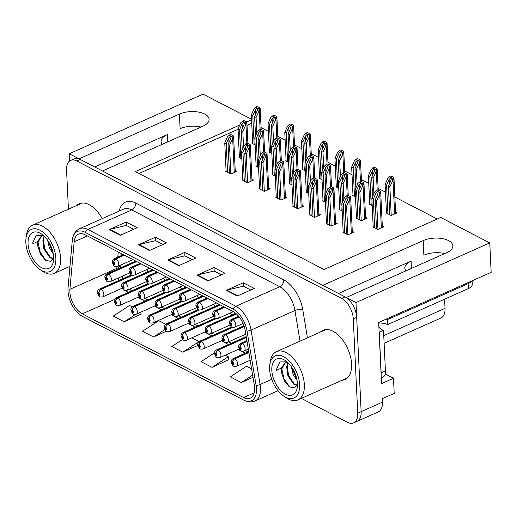 <?xml version="1.0" encoding="UTF-8"?>
<svg xmlns="http://www.w3.org/2000/svg" width="517" height="517" viewBox="0 0 517 517"><rect width="100%" height="100%" fill="white"/><g stroke="black" fill="none" stroke-linecap="round" stroke-linejoin="round"><path stroke-width="0.78" d="M162.254 144.321A17.985 8.563 177.3 0 1 161.078 141.509A17.985 8.563 177.3 0 1 167.34 134.588L94.721 166.965M338.48 293.475L411.099 261.091A17.985 8.563 -2.7 0 0 404.843 268.019A17.985 8.563 -2.7 0 0 406.013 270.83M385.171 373.965L393.489 378.282L394.2 393.392L382.27 398.71L382.431 402.168A16.861 9.403 -114 0 1 378.328 411.868L357.027 421.368A16.861 9.403 -114 0 0 361.131 411.661L355.987 302.561L346.222 297.495L446.598 252.735A17.985 8.563 -2.7 0 0 452.853 245.814A17.985 8.563 -2.7 0 0 448.523 240.579A17.985 8.563 -2.7 0 0 423.184 240.586L322.808 285.345L102.456 170.985L202.832 126.226A17.985 8.563 -2.7 0 0 209.094 119.304A17.985 8.563 -2.7 0 0 204.758 114.07A17.985 8.563 -2.7 0 0 179.425 114.076L79.049 158.835L69.284 153.762L69.627 161.02M179.425 114.076L180.11 128.688A17.985 8.563 177.3 0 1 200.971 127.053M148.017 271.709A4.498 2.507 -114 0 0 146.544 269.687M231.635 315.105A4.498 2.507 -114 0 0 230.162 313.082M214.917 306.426A4.498 2.507 -114 0 0 213.437 304.403M181.467 289.068A4.498 2.507 -114 0 0 179.987 287.045M164.742 280.388A4.498 2.507 -114 0 0 163.269 278.366M198.192 297.747A4.498 2.507 -114 0 0 196.712 295.724M444.73 253.563A17.985 8.563 -2.7 0 0 423.875 255.198L423.184 240.586M393.489 378.282L381.559 383.601L378.677 322.485L491.15 272.33L489.761 242.906L355.987 302.561M251.527 119.265L203.058 94.113L69.284 153.762M239.791 125.03L135.338 171.605L324.01 269.525L440.749 217.47L489.761 242.906M251.553 119.782L246.687 121.954M444.601 299.194L445.034 308.306A16.861 9.403 66 0 1 440.923 318.013L384.118 343.34M437.253 219.027L394.859 197.029M385.482 192.156L378.134 188.35M368.757 183.477L361.409 179.664M352.032 174.798L344.684 170.985M335.307 166.119L327.959 162.306M318.582 157.439L311.24 153.627M301.863 148.76L294.516 144.947M285.138 140.081L277.791 136.268M268.413 131.402L261.066 127.589M251.714 123.24L247.036 125.327M238.072 129.321L138.995 173.499M386.445 212.674L386.057 212.849L391.182 215.505L397.146 212.849L395.563 212.028M369.726 203.995L369.338 204.17L372.188 205.65M353.001 195.316L352.613 195.491L355.463 196.971M336.276 186.637L335.888 186.811L338.745 188.291M319.551 177.958L319.163 178.132L322.02 179.612M286.101 160.6L285.714 160.774L288.57 162.254M269.383 151.92L268.995 152.095L271.845 153.575M252.658 143.241L252.27 143.416L255.12 144.896M302.826 169.279L302.439 169.453L305.295 170.933M356.459 217.993L356.071 218.168L361.189 220.824L367.154 218.168L365.577 217.347M339.734 209.314L339.346 209.488L342.17 210.955M323.009 200.635L322.621 200.809L325.445 202.276M306.284 191.956L305.896 192.13L308.727 193.597M289.565 183.276L289.177 183.451L292.002 184.918M272.84 174.597L272.453 174.772L275.277 176.239M256.115 165.918L255.728 166.093L258.552 167.56M239.39 157.239L239.003 157.414L241.827 158.881M373.184 226.672L372.796 226.847L377.914 229.503L383.879 226.847L382.296 226.026M226.097 171.224L225.709 171.392L230.828 174.055L236.792 171.392L235.216 170.571M242.822 179.903L242.434 180.071L247.553 182.734L253.517 180.071L251.934 179.25M276.265 197.261L275.878 197.436L281.002 200.092L286.967 197.429L285.384 196.609M292.99 205.94L292.603 206.115L297.727 208.771L303.686 206.109L302.109 205.288M309.715 214.62L309.328 214.794L314.446 217.45L320.411 214.788L318.834 213.967M326.44 223.299L326.053 223.473L331.171 226.129L337.136 223.467L335.559 222.646M259.54 188.582L259.153 188.757L264.277 191.413L270.242 188.75L268.659 187.93M343.165 231.978L342.777 232.152L347.896 234.808L353.861 232.146L352.277 231.332M341.996 380.26A26.974 15.045 -114 0 0 345.013 379.53A26.974 15.045 -114 0 0 351.586 364.007A26.974 15.045 -114 0 0 341.142 338.079A26.974 15.045 -114 0 0 323.041 330.253A26.974 15.045 -114 0 0 320.482 332.011M324.831 329.684A26.974 15.045 -114 0 0 323.888 330.492M102.211 218.639A26.974 15.045 -114 0 0 79.282 203.75A26.974 15.045 -114 0 0 76.723 205.507M81.072 203.175A26.974 15.045 -114 0 0 80.129 203.982M254.59 387.847A17.985 10.03 66 0 1 250.209 398.193A17.985 10.03 66 0 1 243.63 397.567L82.313 313.845A17.985 10.03 66 0 1 69.911 289.326L74.164 241.833A17.985 10.03 66 0 1 78.5 234.13A17.985 10.03 66 0 1 85.079 234.757L233.077 311.57A17.985 10.03 66 0 1 245.22 330.609L254.28 385.01A17.985 10.03 66 0 1 254.59 387.847M256.471 388.823A20.874 11.639 -114 0 0 256.109 385.527L247.055 331.126A20.874 11.639 -114 0 0 232.96 309.03L84.956 232.223A20.874 11.639 -114 0 0 72.425 239.332A20.874 11.639 -114 0 0 72.296 240.431L68.037 287.924A20.874 11.639 -114 0 0 80.962 315.519A20.874 11.639 -114 0 0 82.436 316.385L243.746 400.106A20.874 11.639 -114 0 0 256.471 388.823M301.366 398.381L347.45 422.299A16.861 9.403 -114 0 0 353.615 422.887L357.027 421.368A16.861 9.403 -114 0 0 361.131 411.661L356.685 317.373A16.861 9.403 -114 0 0 345.013 296.868L80.258 159.462A16.861 9.403 -114 0 0 74.086 158.874L70.68 160.393A16.861 9.403 -114 0 0 66.57 170.093L68.418 209.204M132.203 306.878L129.476 305.463L113.275 316.1L124.248 321.8L141.076 314.09M214.484 352.853L201.061 361.661L212.035 367.361L228.869 359.651M353.615 422.887A16.861 9.403 -114 0 0 357.725 413.186L353.279 318.892A16.861 9.403 -114 0 0 341.608 298.387L76.846 160.981A16.861 9.403 -114 0 0 70.68 160.393M109.197 229.613L126.232 222.013L137.212 227.706L120.17 235.306L109.197 229.613A4.498 3.057 117.4 0 1 109.791 229.406L120.7 235.067M196.983 275.173L214.025 267.573L224.998 273.267L207.957 280.867L196.983 275.173A4.498 3.057 117.4 0 1 197.578 274.966L208.487 280.628M226.246 290.36L243.287 282.76L254.261 288.454L237.219 296.054L226.246 290.36A4.498 3.057 117.4 0 1 226.84 290.153L237.749 295.814M138.459 244.799L155.501 237.2L166.474 242.893L149.432 250.493L138.459 244.799A4.498 3.057 117.4 0 1 139.054 244.593L149.962 250.254M167.721 259.986L184.763 252.386L195.736 258.08L178.695 265.68L167.721 259.986A4.498 3.057 117.4 0 1 168.316 259.78L179.225 265.441M251.585 368.834L246.531 366.21L230.323 376.848L241.297 382.548L253 377.326M165.647 324.237L158.738 320.65L142.537 331.287L153.51 336.987L166.448 331.216M182.566 339.411L171.799 346.474L182.772 352.174L197.849 345.446M184.763 252.386L184.924 255.876M192.208 259.65L184.834 255.825L168.316 259.78M155.501 237.2L155.662 240.689M162.945 244.463L155.572 240.638L139.054 244.593M243.287 282.76L243.455 286.25M250.732 290.024L243.358 286.198L226.84 290.153M214.025 267.573L214.187 271.063M221.47 274.837L214.096 271.011L197.578 274.966M126.232 222.013L126.4 225.502M133.683 229.277L126.31 225.451L109.791 229.406M182.772 352.174L199.006 341.666M191.833 337.827L198.98 341.53M212.035 367.361L228.243 356.717L228.908 359.838M225.283 355.185L228.243 356.717M241.297 382.548L252.632 375.103M153.51 336.987L164.917 329.497M124.248 321.8L135.486 314.42M140.682 312.223L141.115 314.271M345.408 378.741A26.974 15.045 -114 0 0 346.636 378.58M344.645 233.122L343.294 204.473L345.847 198.657L347.741 196.893L348.103 197.701L347.676 199.607L345.123 205.423L346.584 206.18L350.668 197.197A2.811 1.338 -2.7 0 0 350.668 197.164A2.811 1.338 -2.7 0 0 349.99 196.344L348.897 195.775A2.811 1.338 -2.7 0 0 347.178 195.387L344.581 197.449L341.827 203.717L343.178 232.359M239.054 316.753L232.786 319.545A2.811 1.965 114.8 0 0 230.853 323.002A1.402 0.782 -114 0 0 230.033 323.784A1.402 0.782 -114 0 0 231.009 325.49A1.402 0.782 -114 0 0 231.862 324.728A1.402 0.782 -114 0 0 230.931 323.041L231.177 324.766L230.582 324.069L230.853 323.002M230.931 323.041A2.811 1.848 -60 0 1 233.025 319.668A4.214 2.352 66 0 1 235.823 324.728A4.214 2.352 66 0 1 234.796 327.158C231.48 327.817 230.976 327.332 229.361 322.963C229.225 321.503 229.897 320.333 231.364 319.454A4.214 2.352 66 0 1 232.786 319.545M239.19 316.921L233.025 319.668M347.935 234.789L346.584 206.18M346.474 234.072L345.123 205.423M343.294 204.473L341.827 203.717M349.337 199.917L349.524 197.707L346.041 195.898M349.524 197.707L350.668 197.197M374.663 227.816L373.313 199.168L375.865 193.352L377.759 191.587L378.121 192.402L377.694 194.302L375.142 200.118L376.602 200.88L380.686 191.891A2.811 1.338 -2.7 0 0 380.686 191.859A2.811 1.338 -2.7 0 0 380.008 191.044L378.916 190.476A2.811 1.338 -2.7 0 0 377.203 190.082L374.599 192.143L371.846 198.412L373.203 227.06M246.997 341.252L242.085 343.443A2.811 1.965 114.8 0 0 240.153 346.901A1.402 0.782 -114 0 0 239.332 347.676A1.402 0.782 -114 0 0 240.308 349.389A1.402 0.782 -114 0 0 241.161 348.626A1.402 0.782 -114 0 0 240.231 346.939L240.476 348.665L239.882 347.96L240.153 346.901M240.231 346.939A2.811 1.848 -60 0 1 242.324 343.566A4.214 2.352 66 0 1 245.123 348.626A4.214 2.352 66 0 1 244.095 351.049C240.78 351.709 240.276 351.23 238.66 346.862C238.524 345.401 239.197 344.232 240.663 343.353A4.214 2.352 66 0 1 242.085 343.443M247.029 341.466L242.324 343.566M377.953 229.49L376.602 200.88M376.492 228.766L375.142 200.118M373.313 199.168L371.846 198.412M379.355 194.612L379.549 192.402L376.059 190.592M379.549 192.402L380.686 191.891M387.931 213.818L386.58 185.17L389.133 179.354L391.026 177.59L391.382 178.404L390.962 180.304L388.409 186.12L389.87 186.883L393.954 177.893A2.811 1.338 -2.7 0 0 393.954 177.861A2.811 1.338 -2.7 0 0 393.275 177.047L392.177 176.478A2.811 1.338 -2.7 0 0 390.464 176.084L387.866 178.145L385.113 184.414L386.464 213.062M248.832 352.31L234.628 358.643A2.811 1.965 114.8 0 0 232.695 362.1A1.402 0.782 -114 0 0 231.881 362.882A1.402 0.782 -114 0 0 232.85 364.588A1.402 0.782 -114 0 0 233.71 363.832A1.402 0.782 -114 0 0 232.773 362.146L233.025 363.871L232.43 363.167L232.695 362.1M232.773 362.146A2.811 1.848 -60 0 1 234.867 358.766A4.214 2.352 66 0 1 237.665 363.826A4.214 2.352 66 0 1 236.644 366.256C233.329 366.915 232.818 366.437 231.202 362.062C231.073 360.601 231.739 359.431 233.206 358.552A4.214 2.352 66 0 1 234.628 358.643M248.871 352.523L234.867 358.766M391.22 215.492L389.87 186.883M389.76 214.768L388.409 186.12M386.58 185.17L385.113 184.414M392.623 180.614L392.81 178.404L389.327 176.594M392.81 178.404L393.954 177.893M386.154 319.151A11.238 5.351 177.3 0 1 387.349 319.68L387.582 324.618L468.363 288.596A11.238 5.351 -2.7 0 0 472.273 284.272L472.111 280.821M387.582 324.618A11.238 5.351 -2.7 0 0 378.702 323.08M387.349 319.68L468.131 283.659A11.238 5.351 -2.7 0 0 471.523 281.086M379.142 332.321A11.238 6.269 -114 0 0 379.252 332.366L381.158 372.847A11.238 6.269 66 0 1 381.132 374.495M381.294 378.037L382.683 377.416A11.238 6.269 -114 0 0 385.417 370.947L383.511 330.466L379.252 332.366M378.871 326.55A11.238 6.269 -114 0 0 383.511 330.466M327.92 224.443L326.57 195.794L329.122 189.978L331.016 188.214L331.378 189.022L330.951 190.928L328.398 196.744L329.859 197.5L333.943 188.518A2.811 1.338 -2.7 0 0 333.943 188.485A2.811 1.338 -2.7 0 0 333.271 187.665L332.173 187.096A2.811 1.338 -2.7 0 0 330.46 186.708L327.856 188.77L325.109 195.038L326.46 223.68M224.488 307.111L216.061 310.866A2.811 1.965 114.8 0 0 214.128 314.323A1.402 0.782 -114 0 0 213.314 315.099A1.402 0.782 -114 0 0 214.284 316.811A1.402 0.782 -114 0 0 215.143 316.049A1.402 0.782 -114 0 0 214.206 314.362L214.458 316.087L213.864 315.389L214.128 314.323M214.206 314.362A2.811 1.848 -60 0 1 216.3 310.988A4.214 2.352 66 0 1 219.098 316.049A4.214 2.352 66 0 1 218.071 318.478C214.762 319.138 214.251 318.653 212.636 314.284C212.506 312.824 213.172 311.654 214.639 310.775A4.214 2.352 66 0 1 216.061 310.866M224.727 307.234L216.3 310.988M331.21 226.11L329.859 197.5M329.749 225.393L328.398 196.744M326.57 195.794L325.109 195.038M332.612 191.238L332.806 189.028L329.316 187.219M332.806 189.028L333.943 188.518M311.195 215.763L309.845 187.115L312.397 181.299L314.297 179.535L314.653 180.343L314.226 182.249L311.673 188.065L313.134 188.821L317.218 179.838A2.811 1.338 -2.7 0 0 317.218 179.806A2.811 1.338 -2.7 0 0 316.546 178.985L315.448 178.417A2.811 1.338 -2.7 0 0 313.735 178.029L311.131 180.09L308.384 186.353L309.735 215.001M207.763 298.432L199.336 302.187A2.811 1.965 114.8 0 0 197.404 305.644A1.402 0.782 -114 0 0 196.589 306.419A1.402 0.782 -114 0 0 197.559 308.132A1.402 0.782 -114 0 0 198.418 307.369A1.402 0.782 -114 0 0 197.481 305.683L197.733 307.408L197.139 306.704L197.404 305.644M197.481 305.683A2.811 1.848 -60 0 1 199.575 302.309A4.214 2.352 66 0 1 202.373 307.369A4.214 2.352 66 0 1 201.352 309.799C198.037 310.458 197.526 309.974 195.911 305.605C195.781 304.145 196.447 302.975 197.914 302.096A4.214 2.352 66 0 1 199.336 302.187M208.002 298.555L199.575 302.309M314.485 217.431L313.134 188.821M313.024 216.713L311.673 188.065M309.845 187.115L308.384 186.353M315.887 182.559L316.081 180.349L312.591 178.539M316.081 180.349L317.218 179.838M294.47 207.084L293.12 178.436L295.672 172.62L297.572 170.856L297.928 171.663L297.501 173.57L294.948 179.386L296.415 180.142L300.5 171.159A2.811 1.338 -2.7 0 0 300.5 171.127A2.811 1.338 -2.7 0 0 299.821 170.306L298.723 169.738A2.811 1.338 -2.7 0 0 297.01 169.35L294.406 171.411L291.659 177.674L293.01 206.322M191.038 289.753L182.617 293.507A2.811 1.965 114.8 0 0 180.679 296.965A1.402 0.782 -114 0 0 179.864 297.74A1.402 0.782 -114 0 0 180.834 299.453A1.402 0.782 -114 0 0 181.693 298.69A1.402 0.782 -114 0 0 180.763 297.004L181.008 298.729L180.414 298.025L180.679 296.965M180.763 297.004A2.811 1.848 -60 0 1 182.856 293.63A4.214 2.352 66 0 1 185.655 298.69A4.214 2.352 66 0 1 184.627 301.12C181.312 301.779 180.808 301.295 179.186 296.926C179.056 295.465 179.722 294.296 181.189 293.417A4.214 2.352 66 0 1 182.617 293.507M191.277 289.875L182.856 293.63M297.76 208.752L296.415 180.142M296.299 208.034L294.948 179.386M293.12 178.436L291.659 177.674M299.162 173.88L299.356 171.67L295.866 169.86M299.356 171.67L300.5 171.159M277.745 198.405L276.395 169.757L278.947 163.941L280.847 162.176L281.203 162.984L280.776 164.891L278.224 170.707L279.691 171.463L283.775 162.48A2.811 1.338 -2.7 0 0 283.775 162.448A2.811 1.338 -2.7 0 0 283.096 161.627L281.998 161.058A2.811 1.338 -2.7 0 0 280.285 160.671L277.687 162.732L274.934 168.994L276.285 197.643M174.313 281.074L165.892 284.828A2.811 1.965 114.8 0 0 163.954 288.286A1.402 0.782 -114 0 0 163.139 289.061A1.402 0.782 -114 0 0 164.115 290.774A1.402 0.782 -114 0 0 164.968 290.011A1.402 0.782 -114 0 0 164.038 288.324L164.283 290.05L163.689 289.346L163.954 288.286M164.038 288.324A2.811 1.848 -60 0 1 166.131 284.951A4.214 2.352 66 0 1 168.93 290.011A4.214 2.352 66 0 1 167.902 292.435C164.587 293.094 164.083 292.616 162.461 288.247C162.332 286.786 163.004 285.617 164.471 284.738A4.214 2.352 66 0 1 165.892 284.828M174.552 281.196L166.131 284.951M281.041 200.073L279.691 171.463M279.574 199.355L278.224 170.707M276.395 169.757L274.934 168.994M282.437 165.201L282.631 162.991L279.141 161.181M282.631 162.991L283.775 162.48M357.938 219.137L356.588 190.489L359.141 184.672L361.04 182.908L361.396 183.722L360.969 185.622L358.417 191.439L359.877 192.201L363.962 183.212A2.811 1.338 -2.7 0 0 363.962 183.18A2.811 1.338 -2.7 0 0 363.289 182.365L362.191 181.797A2.811 1.338 -2.7 0 0 360.478 181.402L357.874 183.464L355.127 189.733L356.478 218.381M244.173 326.376L225.36 334.764A2.811 1.965 114.8 0 0 223.428 338.221A1.402 0.782 -114 0 0 222.607 338.997A1.402 0.782 -114 0 0 223.583 340.709A1.402 0.782 -114 0 0 224.436 339.947A1.402 0.782 -114 0 0 223.506 338.26L223.751 339.986L223.157 339.281L223.428 338.221M223.506 338.26A2.811 1.848 -60 0 1 225.599 334.887A4.214 2.352 66 0 1 228.398 339.947A4.214 2.352 66 0 1 227.37 342.37C224.055 343.029 223.551 342.551 221.935 338.183C221.806 336.722 222.472 335.552 223.939 334.673A4.214 2.352 66 0 1 225.36 334.764M244.237 326.576L225.599 334.887M361.228 220.811L359.877 192.201M359.767 220.087L358.417 191.439M356.588 190.489L355.127 189.733M362.63 185.933L362.824 183.722L359.334 181.913M362.824 183.722L363.962 183.212M341.214 210.458L339.863 181.81L342.416 175.993L344.316 174.229L344.671 175.037L344.244 176.943L341.692 182.76L343.159 183.522L347.243 174.533A2.811 1.338 -2.7 0 0 347.243 174.5A2.811 1.338 -2.7 0 0 346.564 173.686L345.466 173.117A2.811 1.338 -2.7 0 0 343.753 172.723L341.149 174.785L338.402 181.053L339.753 209.702M236.243 313.774L208.635 326.085A2.811 1.965 114.8 0 0 206.703 329.542A1.402 0.782 -114 0 0 205.889 330.318A1.402 0.782 -114 0 0 206.858 332.03A1.402 0.782 -114 0 0 207.718 331.268A1.402 0.782 -114 0 0 206.781 329.581L207.033 331.307L206.438 330.602L206.703 329.542M206.781 329.581A2.811 1.848 -60 0 1 208.874 326.208A4.214 2.352 66 0 1 211.673 331.268A4.214 2.352 66 0 1 210.645 333.691C207.336 334.35 206.826 333.872 205.21 329.503C205.081 328.043 205.747 326.873 207.214 325.994A4.214 2.352 66 0 1 208.635 326.085M236.411 313.929L208.874 326.208M343.889 199.026L343.159 183.522M342.597 201.96L341.692 182.76M339.863 181.81L338.402 181.053M345.905 177.253L346.099 175.043L342.609 173.234M346.099 175.043L347.243 174.533M324.489 201.779L323.138 173.13L325.691 167.314L327.591 165.55L327.946 166.358L327.519 168.264L324.967 174.08L326.434 174.843L330.518 165.854A2.811 1.338 -2.7 0 0 330.518 165.821A2.811 1.338 -2.7 0 0 329.84 165.007L328.741 164.432A2.811 1.338 -2.7 0 0 327.028 164.044L324.43 166.106L321.677 172.374L323.028 201.023M220.1 304.836L191.91 317.406A2.811 1.965 114.8 0 0 189.978 320.863A1.402 0.782 -114 0 0 189.164 321.639A1.402 0.782 -114 0 0 190.133 323.351A1.402 0.782 -114 0 0 190.993 322.589A1.402 0.782 -114 0 0 190.056 320.902L190.308 322.627L189.713 321.923L189.978 320.863M190.056 320.902A2.811 1.848 -60 0 1 192.15 317.528A4.214 2.352 66 0 1 194.948 322.589A4.214 2.352 66 0 1 193.927 325.012C190.611 325.671 190.101 325.193 188.485 320.824C188.356 319.364 189.022 318.194 190.489 317.315A4.214 2.352 66 0 1 191.91 317.406M220.339 304.959L192.15 317.528M327.164 190.346L326.434 174.843M325.872 193.28L324.967 174.08M323.138 173.13L321.677 172.374M329.18 168.574L329.374 166.364L325.884 164.555M329.374 166.364L330.518 165.854M307.77 193.1L306.419 164.451L308.972 158.635L310.866 156.871L311.221 157.679L310.801 159.585L308.248 165.401L309.709 166.164L313.793 157.174A2.811 1.338 -2.7 0 0 313.793 157.142A2.811 1.338 -2.7 0 0 313.115 156.328L312.016 155.753A2.811 1.338 -2.7 0 0 310.303 155.365L307.705 157.427L304.952 163.695L306.303 192.343M203.375 296.157L175.192 308.727A2.811 1.965 114.8 0 0 173.253 312.184A1.402 0.782 -114 0 0 172.439 312.959A1.402 0.782 -114 0 0 173.408 314.672A1.402 0.782 -114 0 0 174.268 313.909A1.402 0.782 -114 0 0 173.337 312.223L173.583 313.948L172.988 313.244L173.253 312.184M173.337 312.223A2.811 1.848 -60 0 1 175.431 308.849A4.214 2.352 66 0 1 178.229 313.909A4.214 2.352 66 0 1 177.202 316.333C173.886 316.992 173.382 316.514 171.76 312.145C171.631 310.685 172.297 309.515 173.764 308.636A4.214 2.352 66 0 1 175.192 308.727M203.614 296.28L175.431 308.849M310.439 181.667L309.709 166.164M309.153 184.601L308.248 165.401M306.419 164.451L304.952 163.695M312.462 159.895L312.649 157.685L309.16 155.875M312.649 157.685L313.793 157.174M371.206 205.139L369.855 176.491L372.408 170.675L374.302 168.91L374.663 169.725L374.237 171.625L371.684 177.441L373.145 178.203L377.229 169.214A2.811 1.338 -2.7 0 0 377.229 169.182A2.811 1.338 -2.7 0 0 376.55 168.368L375.458 167.799A2.811 1.338 -2.7 0 0 373.739 167.405L371.141 169.466L368.388 175.735L369.739 204.383M246.331 337.291L217.909 349.964A2.811 1.965 114.8 0 0 215.97 353.421A1.402 0.782 -114 0 0 215.156 354.203A1.402 0.782 -114 0 0 216.125 355.909A1.402 0.782 -114 0 0 216.985 355.153A1.402 0.782 -114 0 0 216.054 353.466L216.3 355.192L215.705 354.488L215.97 353.421M216.054 353.466A2.811 1.848 -60 0 1 218.148 350.087A4.214 2.352 66 0 1 220.946 355.147A4.214 2.352 66 0 1 219.919 357.577C216.604 358.236 216.1 357.758 214.477 353.382C214.348 351.922 215.014 350.752 216.481 349.873A4.214 2.352 66 0 1 217.909 349.964M246.37 337.504L218.148 350.087M373.881 193.778L373.145 178.203M372.589 196.718L371.684 177.441M369.855 176.491L368.388 175.735M375.898 171.935L376.085 169.725L372.602 167.915M376.085 169.725L377.229 169.214M354.481 196.46L353.13 167.812L355.683 161.995L357.577 160.231L357.938 161.039L357.512 162.945L354.959 168.762L356.42 169.524L360.504 160.535A2.811 1.338 -2.7 0 0 360.504 160.503A2.811 1.338 -2.7 0 0 359.832 159.688L358.733 159.113A2.811 1.338 -2.7 0 0 357.021 158.725L354.416 160.787L351.67 167.056L353.021 195.704M232.527 327.306L201.184 341.285A2.811 1.965 114.8 0 0 199.245 344.742A1.402 0.782 -114 0 0 198.431 345.524A1.402 0.782 -114 0 0 199.407 347.23A1.402 0.782 -114 0 0 200.26 346.468A1.402 0.782 -114 0 0 199.329 344.781L199.575 346.506L198.98 345.808L199.245 344.742M199.329 344.781A2.811 1.848 -60 0 1 201.423 341.407A4.214 2.352 66 0 1 204.221 346.468A4.214 2.352 66 0 1 203.194 348.897C199.879 349.557 199.375 349.078 197.752 344.703C197.623 343.243 198.295 342.073 199.762 341.194A4.214 2.352 66 0 1 201.184 341.285M232.87 327.384L201.423 341.407M357.157 185.099L356.42 169.524M355.87 188.039L354.959 168.762M353.13 167.812L351.67 167.056M359.173 163.256L359.367 161.046L355.877 159.236M359.367 161.046L360.504 160.535M337.756 187.781L336.405 159.133L338.958 153.316L340.858 151.552L341.214 152.36L340.787 154.266L338.234 160.083L339.701 160.845L343.786 151.856A2.811 1.338 -2.7 0 0 343.779 151.824A2.811 1.338 -2.7 0 0 343.107 151.009L342.008 150.434A2.811 1.338 -2.7 0 0 340.296 150.046L337.691 152.108L334.945 158.376L336.296 187.025M215.809 318.627L184.459 332.605A2.811 1.965 114.8 0 0 182.527 336.063A1.402 0.782 -114 0 0 181.706 336.845A1.402 0.782 -114 0 0 182.682 338.551A1.402 0.782 -114 0 0 183.535 337.788A1.402 0.782 -114 0 0 182.604 336.102L182.85 337.827L182.255 337.129L182.527 336.063M182.604 336.102A2.811 1.848 -60 0 1 184.698 332.728A4.214 2.352 66 0 1 187.497 337.788A4.214 2.352 66 0 1 186.469 340.218C183.154 340.877 182.65 340.393 181.034 336.024C180.898 334.564 181.57 333.394 183.037 332.515A4.214 2.352 66 0 1 184.459 332.605M216.145 318.705L184.698 332.728M340.432 176.42L339.701 160.845M339.146 179.36L338.234 160.083M336.405 159.133L334.945 158.376M342.448 154.577L342.642 152.366L339.152 150.557M342.642 152.366L343.786 151.856M321.031 179.102L319.68 150.453L322.233 144.637L324.133 142.873L324.489 143.681L324.062 145.587L321.509 151.403L322.976 152.166L327.061 143.177A2.811 1.338 -2.7 0 0 327.061 143.144A2.811 1.338 -2.7 0 0 326.382 142.33L325.283 141.755A2.811 1.338 -2.7 0 0 323.571 141.367L320.967 143.429L318.22 149.697L319.571 178.346M199.084 309.948L167.734 323.926A2.811 1.965 114.8 0 0 165.802 327.384A1.402 0.782 -114 0 0 164.981 328.166A1.402 0.782 -114 0 0 165.957 329.872A1.402 0.782 -114 0 0 166.81 329.109A1.402 0.782 -114 0 0 165.879 327.423L166.125 329.148L165.53 328.45L165.802 327.384M165.879 327.423A2.811 1.848 -60 0 1 167.973 324.049A4.214 2.352 66 0 1 170.772 329.109A4.214 2.352 66 0 1 169.744 331.539C166.429 332.198 165.925 331.714 164.309 327.345C164.173 325.884 164.845 324.715 166.312 323.836A4.214 2.352 66 0 1 167.734 323.926M199.426 310.026L167.973 324.049M323.707 167.741L322.976 152.166M322.421 170.681L321.509 151.403M319.68 150.453L318.22 149.697M325.723 145.897L325.917 143.687L322.427 141.878M325.917 143.687L327.061 143.177M287.723 362.488L287.142 374.289L293.914 384.37L297.152 385.307M297.217 385.165L293.456 383.646L288.324 376.466L286.638 367.083L287.885 362.637M291.368 366.702L293.094 374.334L297.081 380.506M291.743 367.251L296.971 379.879M285.235 362.501L281.519 369.377L281.603 372.738A12.925 7.212 66 0 1 281.384 368.02L276.563 370.288L276.621 369.06L279.839 361.932L287 361.848M287.323 362.126L285.067 362.572L281.377 368.02M269.609 369.144A23.045 12.854 66 0 1 269.771 364.86A23.045 12.854 66 0 1 285.332 357.68A23.045 12.854 66 0 1 299.608 384.713A23.045 12.854 66 0 1 283.671 396.035A23.045 12.854 66 0 1 269.609 369.144M269.771 364.86L270.158 361.958A26.412 14.735 66 0 1 276.408 351.663A26.412 14.735 66 0 1 286.069 352.588A26.412 14.735 66 0 1 304.358 384.713A26.412 14.735 66 0 1 297.921 399.912A26.412 14.735 66 0 1 288.26 398.995A26.412 14.735 66 0 1 286.088 397.689L283.671 396.035M283.794 359.651A19.672 10.973 66 0 1 285.41 360.62A19.672 10.973 66 0 1 297.275 387.233A19.672 10.973 66 0 1 285.423 394.206A19.672 10.973 66 0 1 271.806 370.288A19.672 10.973 66 0 1 283.794 359.651M281.603 372.738L284.247 380.699L288.783 386.264L289.72 386.916L294.477 387.873L297.437 384.603M286.78 365.92L288.867 375.865L294.464 384.331M281.668 368.169L283.995 378.702L289.598 386.839M292.351 368.182L296.719 378.67M43.964 235.978L43.383 247.779L50.155 257.86L53.393 258.797M53.451 258.662L49.69 257.136L44.565 249.957L42.879 240.573L44.119 236.127M47.609 240.198L49.328 247.824L53.322 253.996M47.984 240.741L53.206 253.369M41.476 235.991L37.76 242.867L37.844 246.234A12.925 7.212 66 0 1 37.618 241.51L32.804 243.778L32.862 242.551L36.074 235.422L43.241 235.338M43.564 235.616L41.308 236.062L37.618 241.517M25.85 242.641A23.045 12.854 66 0 1 26.012 238.35A23.045 12.854 66 0 1 41.567 231.17A23.045 12.854 66 0 1 55.842 258.203A23.045 12.854 66 0 1 39.912 269.525A23.045 12.854 66 0 1 25.85 242.641M26.012 238.35L26.393 235.448A26.412 14.735 66 0 1 32.649 225.16A26.412 14.735 66 0 1 42.31 226.078A26.412 14.735 66 0 1 60.599 258.203A26.412 14.735 66 0 1 54.162 273.409A26.412 14.735 66 0 1 44.501 272.485A26.412 14.735 66 0 1 42.329 271.179L39.912 269.525M40.035 233.141A19.672 10.973 66 0 1 41.651 234.117A19.672 10.973 66 0 1 53.516 260.723A19.672 10.973 66 0 1 41.664 267.703A19.672 10.973 66 0 1 28.047 243.778A19.672 10.973 66 0 1 40.035 233.141M37.844 246.234L40.481 254.19L45.018 259.754L45.961 260.406L50.718 261.363L53.678 258.093M43.014 239.416L45.108 249.356L50.698 257.828M37.903 241.665L40.229 252.193L45.832 260.329M48.592 241.678L52.954 252.16M261.027 189.726L259.676 161.078L262.229 155.262L264.122 153.497L264.478 154.305L264.058 156.212L261.505 162.028L262.966 162.784L267.05 153.801A2.811 1.338 -2.7 0 0 267.05 153.769A2.811 1.338 -2.7 0 0 266.371 152.948L265.273 152.379A2.811 1.338 -2.7 0 0 263.56 151.992L260.962 154.053L258.209 160.315L259.56 188.963M157.588 272.394L149.167 276.149A2.811 1.965 114.8 0 0 147.235 279.607A1.402 0.782 -114 0 0 146.414 280.382A1.402 0.782 -114 0 0 147.39 282.095A1.402 0.782 -114 0 0 148.243 281.332A1.402 0.782 -114 0 0 147.313 279.645L147.558 281.371L146.964 280.666L147.235 279.607M147.313 279.645A2.811 1.848 -60 0 1 149.407 276.272A4.214 2.352 66 0 1 152.205 281.332A4.214 2.352 66 0 1 151.177 283.755C147.862 284.415 147.358 283.936 145.742 279.568C145.607 278.107 146.279 276.938 147.746 276.059A4.214 2.352 66 0 1 149.167 276.149M157.827 272.517L149.407 276.272M264.316 191.393L262.966 162.784M262.856 190.67L261.505 162.028M259.676 161.078L258.209 160.315M265.719 156.515L265.906 154.312L262.416 152.502M265.906 154.312L267.05 153.801M244.302 181.047L242.951 152.399L245.504 146.582L247.397 144.818L247.759 145.626L247.333 147.526L244.78 153.349L246.241 154.105L250.325 145.122A2.811 1.338 -2.7 0 0 250.325 145.09A2.811 1.338 -2.7 0 0 249.646 144.269L248.554 143.7A2.811 1.338 -2.7 0 0 246.835 143.312L244.237 145.374L241.484 151.636L242.835 180.284M140.863 263.715L132.442 267.47A2.811 1.965 114.8 0 0 130.51 270.927A1.402 0.782 -114 0 0 129.689 271.703A1.402 0.782 -114 0 0 130.665 273.415A1.402 0.782 -114 0 0 131.518 272.653A1.402 0.782 -114 0 0 130.588 270.966L130.833 272.692L130.239 271.987L130.51 270.927M130.588 270.966A2.811 1.848 -60 0 1 132.682 267.593A4.214 2.352 66 0 1 135.48 272.653A4.214 2.352 66 0 1 134.452 275.076C131.137 275.735 130.633 275.257 129.017 270.889C128.882 269.428 129.554 268.258 131.021 267.379A4.214 2.352 66 0 1 132.442 267.47M141.102 263.838L132.682 267.593M247.591 182.714L246.241 154.105M246.131 181.99L244.78 153.349M242.951 152.399L241.484 151.636M248.994 147.836L249.181 145.632L245.698 143.816M249.181 145.632L250.325 145.122M227.577 172.361L226.226 143.72L228.779 137.903L230.672 136.139L231.034 136.947L230.608 138.847L228.055 144.67L229.516 145.426L233.6 136.443A2.811 1.338 -2.7 0 0 233.6 136.404A2.811 1.338 -2.7 0 0 232.921 135.59L231.829 135.021A2.811 1.338 -2.7 0 0 230.117 134.633L227.512 136.688L224.759 142.957L226.116 171.605M124.145 255.03L115.718 258.791A2.811 1.965 114.8 0 0 113.785 262.248A1.402 0.782 -114 0 0 112.971 263.024A1.402 0.782 -114 0 0 113.94 264.736A1.402 0.782 -114 0 0 114.8 263.974A1.402 0.782 -114 0 0 113.863 262.287L114.115 264.013L113.514 263.308L113.785 262.248M113.863 262.287A2.811 1.848 -60 0 1 115.957 258.914A4.214 2.352 66 0 1 118.755 263.974A4.214 2.352 66 0 1 117.727 266.397C114.419 267.056 113.908 266.578 112.292 262.209C112.163 260.749 112.829 259.579 114.296 258.7A4.214 2.352 66 0 1 115.718 258.791M124.384 255.159L115.957 258.914M230.866 174.035L229.516 145.426M229.406 173.311L228.055 144.67M226.226 143.72L224.759 142.957M232.269 139.157L232.463 136.953L228.973 135.137M232.463 136.953L233.6 136.443M291.045 184.42L289.694 155.772L292.247 149.956L294.141 148.192L294.496 148.999L294.076 150.906L291.523 156.722L292.984 157.485L297.068 148.495A2.811 1.338 -2.7 0 0 297.068 148.463A2.811 1.338 -2.7 0 0 296.39 147.642L295.291 147.074A2.811 1.338 -2.7 0 0 293.578 146.686L290.981 148.747L288.228 155.016L289.578 183.658M186.65 287.478L158.467 300.047A2.811 1.965 114.8 0 0 156.528 303.498A1.402 0.782 -114 0 0 155.714 304.28A1.402 0.782 -114 0 0 156.69 305.986A1.402 0.782 -114 0 0 157.543 305.23A1.402 0.782 -114 0 0 156.612 303.544L156.858 305.269L156.263 304.565L156.528 303.498M156.612 303.544A2.811 1.848 -60 0 1 158.706 300.17A4.214 2.352 66 0 1 161.504 305.23A4.214 2.352 66 0 1 160.477 307.654C157.162 308.313 156.657 307.835 155.035 303.466C154.906 302.006 155.578 300.836 157.045 299.957A4.214 2.352 66 0 1 158.467 300.047M186.889 287.601L158.706 300.17M293.714 172.988L292.984 157.485M292.428 175.922L291.523 156.722M289.694 155.772L288.228 155.016M295.737 151.216L295.924 149.006L292.441 147.196M295.924 149.006L297.068 148.495M274.32 175.741L272.97 147.093L275.522 141.277L277.416 139.512L277.778 140.32L277.351 142.227L274.798 148.043L276.259 148.806L280.343 139.816A2.811 1.338 -2.7 0 0 280.343 139.784A2.811 1.338 -2.7 0 0 279.665 138.963L278.573 138.394A2.811 1.338 -2.7 0 0 276.86 138.007L274.256 140.068L271.503 146.337L272.86 174.979M169.931 278.799L141.742 291.362A2.811 1.965 114.8 0 0 139.81 294.819A1.402 0.782 -114 0 0 138.989 295.601A1.402 0.782 -114 0 0 139.965 297.307A1.402 0.782 -114 0 0 140.818 296.551A1.402 0.782 -114 0 0 139.887 294.864L140.133 296.59L139.538 295.886L139.81 294.819M139.887 294.864A2.811 1.848 -60 0 1 141.981 291.491A4.214 2.352 66 0 1 144.779 296.551A4.214 2.352 66 0 1 143.752 298.975C140.437 299.634 139.933 299.156 138.317 294.787C138.181 293.326 138.853 292.157 140.32 291.278A4.214 2.352 66 0 1 141.742 291.362M170.171 278.922L141.981 291.491M276.989 164.309L276.259 148.806M275.703 167.243L274.798 148.043M272.97 147.093L271.503 146.337M279.012 142.537L279.199 140.327L275.716 138.517M279.199 140.327L280.343 139.816M257.595 167.062L256.245 138.414L258.797 132.598L260.697 130.833L261.053 131.641L260.626 133.548L258.073 139.364L259.534 140.12L263.618 131.137A2.811 1.338 -2.7 0 0 263.618 131.105A2.811 1.338 -2.7 0 0 262.946 130.284L261.848 129.715A2.811 1.338 -2.7 0 0 260.135 129.328L257.531 131.389L254.784 137.658L256.135 166.3M153.206 270.113L125.017 282.683A2.811 1.965 114.8 0 0 123.085 286.14A1.402 0.782 -114 0 0 122.264 286.922A1.402 0.782 -114 0 0 123.24 288.628A1.402 0.782 -114 0 0 124.093 287.872A1.402 0.782 -114 0 0 123.162 286.185L123.408 287.911L122.813 287.206L123.085 286.14M123.162 286.185A2.811 1.848 -60 0 1 125.256 282.812A4.214 2.352 66 0 1 128.054 287.872A4.214 2.352 66 0 1 127.027 290.296C123.712 290.955 123.208 290.476 121.592 286.101C121.456 284.641 122.128 283.478 123.595 282.599A4.214 2.352 66 0 1 125.017 282.683M153.446 270.242L125.256 282.812M260.271 155.63L259.534 140.12M258.978 158.564L258.073 139.364M256.245 138.414L254.784 137.658M262.287 133.858L262.481 131.648L258.991 129.838M262.481 131.648L263.618 131.137M240.87 158.383L239.52 129.735L242.072 123.918L243.972 122.154L244.328 122.962L243.901 124.868L241.349 130.685L242.816 131.441L246.9 122.458A2.811 1.338 -2.7 0 0 246.893 122.426A2.811 1.338 -2.7 0 0 246.221 121.605L245.123 121.036A2.811 1.338 -2.7 0 0 243.41 120.648L240.806 122.71L238.059 128.979L239.41 157.62M136.482 261.434L108.292 274.004A2.811 1.965 114.8 0 0 106.36 277.461A1.402 0.782 -114 0 0 105.546 278.243A1.402 0.782 -114 0 0 106.515 279.949A1.402 0.782 -114 0 0 107.374 279.193A1.402 0.782 -114 0 0 106.437 277.506L106.689 279.232L106.095 278.527L106.36 277.461M106.437 277.506A2.811 1.848 -60 0 1 108.531 274.133A4.214 2.352 66 0 1 111.329 279.193A4.214 2.352 66 0 1 110.302 281.616C106.993 282.276 106.483 281.797 104.867 277.422C104.738 275.962 105.403 274.798 106.87 273.92A4.214 2.352 66 0 1 108.292 274.004M136.721 261.563L108.531 274.133M243.546 146.951L242.816 131.441M242.253 149.885L241.349 130.685M239.52 129.735L238.059 128.979M245.562 125.179L245.756 122.968L242.266 121.159M245.756 122.968L246.9 122.458M304.313 170.423L302.956 141.774L305.515 135.958L307.408 134.194L307.764 135.002L307.344 136.908L304.784 142.724L306.251 143.487L310.336 134.498A2.811 1.338 -2.7 0 0 310.336 134.465A2.811 1.338 -2.7 0 0 309.657 133.644L308.559 133.076A2.811 1.338 -2.7 0 0 306.846 132.688L304.248 134.75L301.495 141.018L302.846 169.66M182.359 301.269L151.009 315.247A2.811 1.965 114.8 0 0 149.077 318.705A1.402 0.782 -114 0 0 148.263 319.48A1.402 0.782 -114 0 0 149.232 321.193A1.402 0.782 -114 0 0 150.092 320.43A1.402 0.782 -114 0 0 149.155 318.743L149.407 320.469L148.806 319.771L149.077 318.705M149.155 318.743A2.811 1.848 -60 0 1 151.248 315.37A4.214 2.352 66 0 1 154.047 320.43A4.214 2.352 66 0 1 153.019 322.86C149.71 323.519 149.2 323.035 147.584 318.666C147.455 317.205 148.12 316.036 149.587 315.157A4.214 2.352 66 0 1 151.009 315.247M182.701 301.346L151.248 315.37M306.988 159.062L306.251 143.487M305.696 162.002L304.784 142.724M302.956 141.774L301.495 141.018M308.998 137.218L309.192 135.008L305.702 133.199M309.192 135.008L310.336 134.498M287.588 161.743L286.237 133.095L288.79 127.279L290.683 125.515L291.039 126.322L290.619 128.229L288.066 134.045L289.526 134.808L293.611 125.818A2.811 1.338 -2.7 0 0 293.611 125.786A2.811 1.338 -2.7 0 0 292.932 124.965L291.834 124.397A2.811 1.338 -2.7 0 0 290.121 124.009L287.523 126.07L284.77 132.339L286.121 160.981M165.634 292.59L134.284 306.568A2.811 1.965 114.8 0 0 132.352 310.026A1.402 0.782 -114 0 0 131.538 310.801A1.402 0.782 -114 0 0 132.507 312.514A1.402 0.782 -114 0 0 133.367 311.751A1.402 0.782 -114 0 0 132.43 310.064L132.682 311.79L132.087 311.085L132.352 310.026M132.43 310.064A2.811 1.848 -60 0 1 134.523 306.691A4.214 2.352 66 0 1 137.322 311.751A4.214 2.352 66 0 1 136.294 314.181C132.985 314.84 132.475 314.355 130.859 309.987C130.73 308.526 131.396 307.356 132.863 306.478A4.214 2.352 66 0 1 134.284 306.568M165.976 292.667L134.523 306.691M290.263 150.382L289.526 134.808M288.971 153.323L288.066 134.045M286.237 133.095L284.77 132.339M292.279 128.539L292.467 126.329L288.984 124.519M292.467 126.329L293.611 125.818M270.863 153.064L269.512 124.416L272.065 118.6L273.958 116.836L274.32 117.643L273.894 119.55L271.341 125.366L272.802 126.122L276.886 117.139A2.811 1.338 -2.7 0 0 276.886 117.107A2.811 1.338 -2.7 0 0 276.207 116.286L275.115 115.718A2.811 1.338 -2.7 0 0 273.396 115.33L270.798 117.391L268.045 123.66L269.396 152.302M148.909 283.911L117.566 297.889A2.811 1.965 114.8 0 0 115.627 301.346A1.402 0.782 -114 0 0 114.813 302.122A1.402 0.782 -114 0 0 115.782 303.834A1.402 0.782 -114 0 0 116.642 303.072A1.402 0.782 -114 0 0 115.711 301.385L115.957 303.111L115.362 302.406L115.627 301.346M115.711 301.385A2.811 1.848 -60 0 1 117.805 298.012A4.214 2.352 66 0 1 120.603 303.072A4.214 2.352 66 0 1 119.576 305.502C116.26 306.161 115.756 305.676 114.134 301.308C114.005 299.847 114.671 298.677 116.138 297.798A4.214 2.352 66 0 1 117.566 297.889M149.251 283.988L117.805 298.012M273.538 141.703L272.802 126.122M272.246 144.644L271.341 125.366M269.512 124.416L268.045 123.66M275.555 119.86L275.742 117.65L272.259 115.84M275.742 117.65L276.886 117.139M254.138 144.385L252.787 115.737L255.34 109.921L257.233 108.156L257.595 108.964L257.169 110.871L254.616 116.687L256.077 117.443L260.161 108.46A2.811 1.338 -2.7 0 0 260.161 108.428A2.811 1.338 -2.7 0 0 259.489 107.607L258.39 107.038A2.811 1.338 -2.7 0 0 256.678 106.651L254.073 108.712L251.327 114.981L252.677 143.623M132.184 275.231L100.841 289.21A2.811 1.965 114.8 0 0 98.902 292.667A1.402 0.782 -114 0 0 98.088 293.443A1.402 0.782 -114 0 0 99.064 295.155A1.402 0.782 -114 0 0 99.917 294.393A1.402 0.782 -114 0 0 98.986 292.706L99.232 294.432L98.637 293.727L98.902 292.667M98.986 292.706A2.811 1.848 -60 0 1 101.08 289.333A4.214 2.352 66 0 1 103.878 294.393A4.214 2.352 66 0 1 102.851 296.816C99.535 297.475 99.031 296.997 97.409 292.628C97.28 291.168 97.952 289.998 99.419 289.119A4.214 2.352 66 0 1 100.841 289.21M132.526 275.309L101.08 289.333M256.813 133.024L256.077 117.443M255.527 135.965L254.616 116.687M252.787 115.737L251.327 114.981M258.83 111.181L259.023 108.971L255.534 107.161M259.023 108.971L260.161 108.46M167.34 134.588L167.682 141.897M411.099 261.091L411.448 268.407M382.431 402.168L357.725 413.186M445.034 308.306L383.756 335.63M69.911 289.326L116.777 268.426A17.985 10.03 -114 0 0 116.713 269.531M116.939 266.636L116.777 268.426A10.114 5.939 5.1 0 0 120.08 265.35M243.63 397.567L254.138 392.881M84.956 232.223A5.622 3.819 -62.6 0 1 87.871 229.477L235.875 306.29A22.483 12.537 66 0 1 251.055 330.085L260.109 384.486A22.483 12.537 66 0 1 260.497 388.034A22.483 12.537 66 0 1 255.017 400.972L278.049 390.703M256.109 385.527A5.622 1.971 170.5 0 0 260.109 384.486L271.722 379.31M247.055 331.126A5.622 1.971 170.5 0 0 251.055 330.085L294.936 310.517A22.483 12.537 -114 0 0 279.755 286.722L235.875 306.29A5.622 3.819 117.4 0 0 232.96 309.03M79.65 228.695A22.483 12.537 66 0 1 87.871 229.477L131.757 209.915A22.483 12.537 -114 0 0 123.531 209.127L79.65 228.695C75.65 230.621 73.24 234.169 72.425 239.332M82.436 316.385A5.622 3.819 117.4 0 0 82.662 316.52L243.972 400.236A5.622 3.819 -62.6 0 1 243.746 400.106M119.201 211.059A28.099 15.672 66 0 1 135.784 203.078L283.781 279.884A28.099 15.672 66 0 1 302.755 309.631L307.453 337.821M353.279 318.892L356.685 317.373M341.608 298.387L345.013 296.868M76.846 160.981L80.258 159.462M300.034 341.13L294.936 310.517A5.622 1.971 -9.5 0 1 302.755 309.631M283.781 279.884A5.622 3.819 117.4 0 1 279.755 286.722L131.757 209.915A5.622 3.819 117.4 0 0 135.784 203.078M74.164 241.833L87.367 235.946M118.251 251.973L117.786 257.143M118.083 278.146A17.985 10.03 -114 0 0 118.923 280.421M125.825 290.573A17.985 10.03 -114 0 0 128.229 292.409M82.313 313.845L114.451 299.517M137.742 297.398L144.902 301.114M154.467 306.077L161.627 309.793M171.192 314.756L178.352 318.472M187.917 323.435L195.071 327.151M204.642 332.114L211.796 335.83M221.36 340.793L228.52 344.509M238.085 349.473L245.245 353.189M346.067 203.278L345.847 198.657M351.34 233.27L349.763 199.724M376.085 197.972L375.865 193.352M381.359 227.971L379.782 194.424M389.346 183.974L389.133 179.354M394.626 213.973L393.043 180.427M385.417 370.947L381.158 372.847M468.131 283.659L468.363 288.596M329.342 194.599L329.122 189.978M334.615 224.591L333.038 191.044M312.617 185.92L312.397 181.299M317.897 215.912L316.314 182.365M295.892 177.241L295.672 172.62M301.172 207.233L299.589 173.686M279.167 168.561L278.947 163.941M284.447 198.554L282.864 165.007M359.36 189.293L359.141 184.672M364.64 219.292L363.057 185.745M342.635 180.614L342.416 175.993M347.198 195.387L346.332 177.066M325.91 171.935L325.691 167.314M330.473 186.708L329.607 168.387M309.185 163.256L308.972 158.635M313.748 178.029L312.882 159.708M372.628 175.295L372.408 170.675M377.184 190.088L376.324 171.747M355.903 166.616L355.683 161.995M360.465 181.409L359.599 163.068M339.178 157.937L338.958 153.316M343.74 172.73L342.874 154.389M322.453 149.258L322.233 144.637M327.015 164.051L326.149 145.71M262.442 159.882L262.229 155.262M267.722 189.875L266.139 156.328M245.724 151.203L245.504 146.582M250.997 181.196L249.42 147.649M228.999 142.518L228.779 137.903M234.272 172.516L232.695 138.97M292.46 154.577L292.247 149.956M297.023 169.35L296.157 151.029M275.742 145.897L275.522 141.277M280.298 160.671L279.438 142.343M259.017 137.218L258.797 132.598M263.58 151.992L262.714 133.664M242.292 128.539L242.072 123.918M246.855 143.312L245.989 124.985M305.728 140.579L305.515 135.958M310.29 155.371L309.425 137.024M289.003 131.9L288.79 127.279M293.566 146.692L292.7 128.345M272.285 123.22L272.065 118.6M276.841 138.013L275.981 119.666M255.56 114.541L255.34 109.921M260.122 129.334L259.256 110.987M120.293 267.929L120.241 265.279M80.962 315.519L82.662 316.52M243.972 400.236C247.83 402.207 251.514 402.446 255.017 400.972M121.269 253.543L121.075 255.676M144.986 298.425L147.726 299.847M161.711 307.104L164.451 308.533M178.43 315.784L181.176 317.212M195.155 324.463L197.901 325.891M211.88 333.142L214.626 334.57M228.604 341.821L231.351 343.249M245.329 350.5L248.07 351.928M122.135 276.343L123.007 278.598M129.631 289.132L131.512 290.948M243.068 323.468L234.796 327.158M238.621 316.223L231.364 319.454M352.348 232.824L350.668 197.164M248.315 349.169L244.095 351.049M246.88 340.58L240.663 343.353M382.367 227.519L380.686 191.859M250.157 360.226L236.644 366.256M248.722 351.638L233.206 358.552M395.634 213.521L393.954 177.861M233.296 311.686L218.071 318.478M223.738 306.723L214.639 310.775M335.623 224.145L333.943 188.485M216.578 303.007L201.352 309.799M207.013 298.044L197.914 302.096M318.905 215.466L317.218 179.806M199.853 294.328L184.627 301.12M190.288 289.358L181.189 293.417M302.18 206.787L300.5 171.127M183.128 285.649L167.902 292.435M173.563 280.679L164.471 284.738M285.455 198.101L283.775 162.448M245.814 334.15L227.37 342.37M243.966 325.742L223.939 334.673M365.648 218.84L363.962 183.18M229.949 325.083L210.645 333.691M235.681 313.302L207.214 325.994M348.232 195.529L347.243 174.5M213.23 316.404L193.927 325.012M219.35 304.448L190.489 317.315M331.507 186.85L330.518 165.821M196.505 307.725L177.202 316.333M202.625 295.763L173.764 308.636M314.782 178.171L313.793 157.142M239.235 348.962L219.919 357.577M246.221 336.619L216.481 349.873M378.224 190.224L377.229 169.182M222.517 340.283L203.194 348.897M231.7 326.957L199.762 341.194M361.499 181.538L360.504 160.503M205.792 331.604L186.469 340.218M214.975 318.278L183.037 332.515M344.774 172.859L343.779 151.824M189.067 322.918L169.744 331.539M198.25 309.599L166.312 323.836M328.049 164.18L327.061 143.144M326.065 329.523L276.408 351.663M281.539 369.377L281.597 368.673M286.651 367.083L286.702 366.45M347.579 377.772L297.921 399.912M82.3 203.013L32.649 225.16M37.773 242.874L37.831 242.163M42.892 240.573L42.943 239.94M69.969 266.358L54.162 273.409M166.409 276.97L151.177 283.755M156.838 272L147.746 276.059M268.73 189.422L267.05 153.769M149.684 268.291L134.452 275.076M140.113 263.321L131.021 267.379M252.005 180.743L250.325 145.09M132.959 259.612L117.727 266.397M123.395 254.642L114.296 258.7M235.28 172.064L233.6 136.404M179.78 299.046L160.477 307.654M185.907 287.084L157.045 299.957M298.057 169.492L297.068 148.463M163.055 290.367L143.752 298.975M169.182 278.404L140.32 291.278M281.338 160.813L280.343 139.784M146.33 281.687L127.027 290.296M152.457 269.725L123.595 282.599M264.614 152.134L263.618 131.105M129.605 273.008L110.302 281.616M135.732 261.046L106.87 273.92M247.889 143.455L246.893 122.426M172.342 314.239L153.019 322.86M181.525 300.913L149.587 315.157M311.324 155.501L310.336 134.465M155.617 305.56L136.294 314.181M164.8 292.234L132.863 306.478M294.6 146.822L293.611 125.786M138.892 296.881L119.576 305.502M148.082 283.555L116.138 297.798M277.881 138.142L276.886 117.107M122.174 288.202L102.851 296.816M131.357 274.876L99.419 289.119M261.156 129.463L260.161 108.428"/></g></svg>
